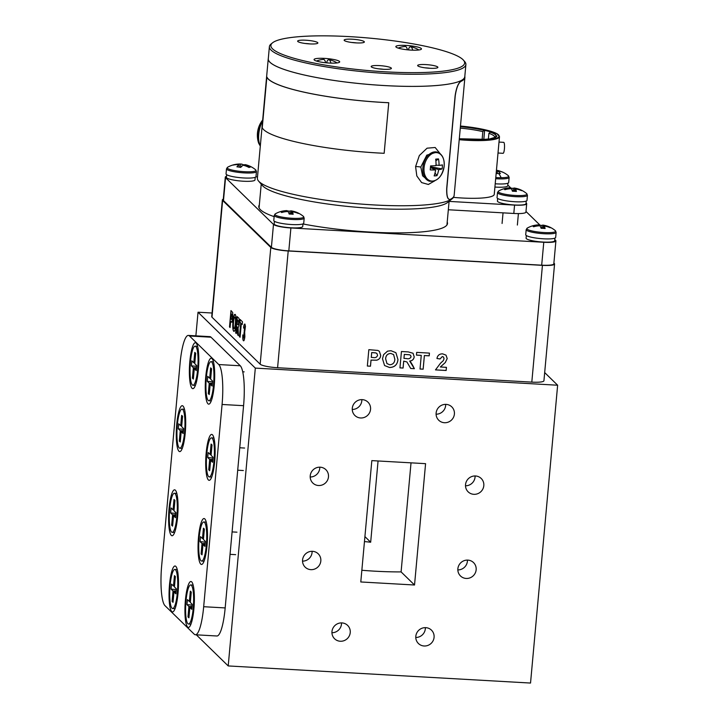 <?xml version="1.0" encoding="UTF-8"?>
<svg xmlns="http://www.w3.org/2000/svg" width="719" height="719" viewBox="0 0 719 719"><rect width="100%" height="100%" fill="white"/><g stroke="black" fill="none" stroke-linecap="round" stroke-linejoin="round"><path stroke-width="1.08" d="M526.335 235.535L526.092 238.16A14.344 2.391 5.2 0 0 540.167 241.836A14.344 2.391 5.2 0 0 554.673 240.757L554.915 238.133M176.721 424.516A22.999 4.557 -86.8 0 0 180.82 451.02A22.999 4.557 -86.8 0 0 185.25 432.838A22.999 4.557 -86.8 0 0 183.345 406.451A22.999 4.557 -86.8 0 0 176.721 424.516M189.825 361.549A22.999 4.557 -86.8 0 0 193.923 388.062A22.999 4.557 -86.8 0 0 198.354 369.872A22.999 4.557 -86.8 0 0 196.449 343.484A22.999 4.557 -86.8 0 0 189.825 361.549M169.504 584.826A22.999 4.557 -86.8 0 0 173.603 611.33A22.999 4.557 -86.8 0 0 178.033 593.148A22.999 4.557 -86.8 0 0 176.128 566.761A22.999 4.557 -86.8 0 0 169.504 584.826M169.064 508.648A22.999 4.557 -86.8 0 0 173.162 535.152A22.999 4.557 -86.8 0 0 177.593 516.97A22.999 4.557 -86.8 0 0 175.688 490.583A22.999 4.557 -86.8 0 0 169.064 508.648M198.498 537.363A22.999 4.557 -86.8 0 0 202.596 563.867A22.999 4.557 -86.8 0 0 207.027 545.685A22.999 4.557 -86.8 0 0 205.122 519.298A22.999 4.557 -86.8 0 0 198.498 537.363M185.394 600.32A22.999 4.557 -86.8 0 0 189.492 626.833A22.999 4.557 -86.8 0 0 193.923 608.642A22.999 4.557 -86.8 0 0 192.018 582.264A22.999 4.557 -86.8 0 0 185.394 600.32M205.715 377.053A22.999 4.557 -86.8 0 0 209.813 403.557A22.999 4.557 -86.8 0 0 214.244 385.375A22.999 4.557 -86.8 0 0 212.339 358.988A22.999 4.557 -86.8 0 0 205.715 377.053M206.155 453.231A22.999 4.557 -86.8 0 0 210.254 479.735A22.999 4.557 -86.8 0 0 214.684 461.553A22.999 4.557 -86.8 0 0 212.779 435.166A22.999 4.557 -86.8 0 0 206.155 453.231M188.378 335.422L209.876 336.636A34.323 6.804 93.2 0 1 211 337.202L240.281 365.773A34.323 6.804 93.2 0 1 243.579 405.687L225.173 607.923A34.323 6.804 93.2 0 1 216.868 635.991L195.37 634.769A34.323 6.804 93.2 0 1 194.247 634.203L164.966 605.641A34.323 6.804 93.2 0 1 161.667 565.727L180.074 363.481A34.323 6.804 93.2 0 1 188.378 335.422A34.323 6.804 93.2 0 1 189.501 335.989L218.783 364.551A34.323 6.804 93.2 0 1 222.081 404.473L203.675 606.71A34.323 6.804 93.2 0 1 195.37 634.769M174.501 586.174L173.495 586.03L174.438 575.649L175.382 576.566L174.429 586.947L176.398 588.861L175.939 593.849L173.98 591.935L173.036 602.315L172.093 601.399L173.171 600.769M172.093 601.399L173.036 591.018L176.2 591M176.119 591.863L173.98 591.935M173.036 591.018L171.077 589.104L171.526 584.116L173.495 586.03M171.077 589.104L176.326 589.616M171.985 608.193A19.566 3.883 -86.8 0 0 172.632 608.517A19.566 3.883 -86.8 0 0 177.503 590.865A19.566 3.883 -86.8 0 0 175.481 569.772A19.566 3.883 -86.8 0 0 174.843 569.448A19.566 3.883 -86.8 0 0 169.972 587.09A19.566 3.883 -86.8 0 0 171.985 608.193M194.822 362.897L193.806 362.753L194.759 352.373L195.694 353.29L194.75 363.679L196.709 365.585L196.26 370.573L194.301 368.667L193.357 379.048L192.413 378.122L193.492 377.493M192.413 378.122L193.357 367.742L196.521 367.733M196.44 368.595L194.301 368.667M193.357 367.742L191.398 365.827L191.847 360.839L193.806 362.753M191.398 365.827L196.647 366.339M192.306 384.926A19.566 3.883 -86.8 0 0 192.953 385.24A19.566 3.883 -86.8 0 0 197.815 367.598A19.566 3.883 -86.8 0 0 195.802 346.495A19.566 3.883 -86.8 0 0 195.164 346.172A19.566 3.883 -86.8 0 0 190.292 363.823A19.566 3.883 -86.8 0 0 192.306 384.926M174.061 509.996L173.045 509.852L173.998 499.471L174.933 500.388L173.989 510.769L175.948 512.683L175.499 517.671L173.54 515.757L172.596 526.137L171.652 525.221L172.731 524.591M171.652 525.221L172.596 514.84L175.76 514.822M175.679 515.685L173.54 515.757M172.596 514.84L170.637 512.926L171.086 507.938L173.045 509.852M170.637 512.926L175.885 513.438M171.544 532.015A19.566 3.883 -86.8 0 0 172.192 532.339A19.566 3.883 -86.8 0 0 177.054 514.687A19.566 3.883 -86.8 0 0 175.041 493.594A19.566 3.883 -86.8 0 0 174.402 493.27A19.566 3.883 -86.8 0 0 169.531 510.921A19.566 3.883 -86.8 0 0 171.544 532.015M495.777 177.53A14.47 2.409 5.2 0 0 501.143 177.719A24.608 11.881 -90.2 0 0 498.626 173.504A23.35 13.203 157.6 0 1 500.37 173.558A24.608 12.241 -83.6 0 0 497.611 170.96A24.608 20.626 -58.2 0 1 502.976 172.308A23.35 11.225 134.4 0 0 502.221 171.931A23.35 11.225 134.4 0 0 501.044 171.544A24.608 21.453 100.5 0 0 497.566 170.448A24.608 21.453 100.5 0 0 496.443 170.25M497.611 170.96L497.009 173.549M498.626 173.504A23.35 13.203 157.6 0 0 496.811 173.567A24.608 11.414 83.4 0 0 496.2 172.902M495.211 183.785A15.036 2.508 5.2 0 0 508.684 182.509L509.142 177.44L508.333 175.697A24.608 24.608 0 0 0 502.221 171.931M190.391 601.677L189.376 601.524L190.328 591.144L191.263 592.07L190.319 602.45L192.279 604.355L191.829 609.353L189.87 607.438L188.926 617.819L187.983 616.902L189.061 616.264M187.983 616.902L188.926 606.512L192.09 606.503M192.009 607.366L189.87 607.438M188.926 606.512L186.967 604.607L187.416 599.619L189.376 601.524M186.967 604.607L192.216 605.11M187.875 623.697A19.566 3.883 -86.8 0 0 188.522 624.02A19.566 3.883 -86.8 0 0 193.384 606.369A19.566 3.883 -86.8 0 0 191.371 585.266A19.566 3.883 -86.8 0 0 190.733 584.942A19.566 3.883 -86.8 0 0 185.862 602.594A19.566 3.883 -86.8 0 0 187.875 623.697M497.656 198.453L497.422 201.077A14.344 2.391 5.2 0 0 511.497 204.762A14.344 2.391 5.2 0 0 526.002 203.684L526.236 201.059M234.061 328.529C234.709 328.655 235.167 327.028 235.455 323.658C235.778 320.332 235.661 318.184 235.095 317.196L234.96 317.196C234.322 317.016 233.855 318.616 233.567 321.995C233.253 325.312 233.369 327.487 233.927 328.52C234.574 328.646 235.032 327.019 235.32 323.649C235.643 320.332 235.526 318.175 234.96 317.196L234.843 317.115M237.629 324.359C238.016 325.258 238.349 324.844 238.645 323.137L238.483 320.917L237.513 319.91L237.153 323.892L238.232 324.736M234.07 331.414L233.819 331.252C232.893 329.94 232.659 326.696 233.1 321.528L233.621 317.501L234.628 314.473L235.338 314.464M235.904 324.305C235.419 329.446 234.673 331.756 233.684 331.243C232.758 329.931 232.525 326.687 232.965 321.519L233.486 317.492L234.493 314.464L235.203 314.455C236.12 315.812 236.353 319.101 235.904 324.305M234.628 314.473L235.203 314.455M237.764 324.368C238.151 325.258 238.483 324.853 238.78 323.146L238.645 323.137M238.78 323.146L238.483 320.917M238.618 320.926L237.513 319.91M236.281 333.427L235.814 332.969L237.288 316.728M238.402 335.503L237.845 334.964L237.171 326.759L236.272 333.544L235.679 332.96L237.162 316.603L238.465 317.87C239.193 318.131 239.463 320.027 239.247 323.568C238.987 326.147 238.591 327.388 238.061 327.316L238.411 335.629L237.719 334.955L236.902 326.624M240.083 337.139L239.616 336.681L240.856 323.047L239.939 322.157L240.182 319.542M242.231 324.395L241.314 323.622L240.074 337.256L239.481 336.672L240.721 323.038L239.804 322.148L240.056 319.425L242.474 321.779L242.222 324.512L241.314 323.622M243.669 340.824L243.525 340.725C242.968 339.97 242.779 338.02 242.968 334.892M244.154 328.448L243.714 327.612C244.065 324.925 244.505 323.775 245.044 324.161M244.325 330.551L244.739 326.866M244.379 330.596L244.208 332.987M243.714 327.612L243.579 327.603C243.93 324.916 244.37 323.766 244.909 324.152L245.458 326.291L244.658 332.223L244.873 336.6C244.514 339.736 244.02 341.103 243.39 340.716C242.833 339.961 242.645 338.02 242.833 334.883L243.462 335.081L243.858 338.047L244.316 330.623M244.802 326.893L244.136 328.655L243.579 327.603M244.936 328.925L244.667 326.884M244.199 330.542L244.802 328.916M244.433 335.818L243.912 333.023M243.651 338.002L244.298 335.818M231.248 319.056C231.644 319.847 231.985 319.299 232.264 317.403L232.102 314.76L231.329 313.879L230.889 318.706L231.743 319.317M231.383 319.065C231.779 319.856 232.12 319.308 232.399 317.412L232.237 314.769L231.329 313.879M230.098 327.406L229.631 326.947L231.114 310.698M231.851 322.229L230.646 321.429L230.089 327.513L229.496 326.938L230.988 310.572L232.686 312.504L232.857 317.933L231.725 322.229L230.646 321.429M231.725 322.229L231.185 321.833M390.777 353.451C387.55 353.676 385.842 355.474 385.645 358.844L386.975 363.598L389.743 364.776C392.96 364.497 394.659 362.673 394.848 359.311L393.608 354.602L390.75 353.424C387.532 353.658 385.815 355.447 385.627 358.817L385.645 358.844M404.33 354.422L403.961 358.413L406.487 358.556C408.707 359.158 410.225 358.556 411.052 356.768L410.576 355.312L409.479 354.773L404.303 354.404L403.961 358.413M385.627 358.817L386.948 363.58M393.581 354.575L390.75 353.424M395.89 352.687L397.949 359.545C397.382 364.695 394.56 367.346 389.482 367.472L384.548 365.522M397.975 359.572C397.409 364.722 394.587 367.364 389.5 367.499L384.566 365.531L382.499 358.772L383.613 354.656L387.496 351.169L390.983 350.719L395.908 352.696L397.949 359.545M410.576 355.312L409.479 354.773M409.453 354.746L404.303 354.404M414.351 368.676L410.711 368.488L406.927 361.972L403.692 361.109L403.062 368.029L399.953 367.858L401.445 351.519L408.284 351.906L413.039 353.263L414.171 356.777C413.793 359.365 412.302 360.785 409.677 361.046L414.351 368.676L410.702 368.47M403.692 361.109L403.089 368.056L399.953 367.876M406.927 361.972L403.719 361.136M412.67 365.324L414.378 368.694M410.495 361.738L412.697 365.351M414.171 356.777L414.198 356.795C413.82 359.392 412.32 360.812 409.695 361.064M413.039 353.263L414.198 356.795M429.423 353.101L429.18 355.806L424.372 355.537L423.132 369.171L420.022 368.991M421.235 355.357L416.454 355.087L416.696 352.382L429.45 353.11L429.198 355.833L424.39 355.563L423.149 369.198L420.022 369.018L421.262 355.384L416.454 355.114M442.293 356.552L440.046 358.979L436.945 358.493C437.565 355.348 439.462 353.802 442.634 353.856L446.014 355.159L447.2 358.565L445.25 362.574L440.352 366.978L446.436 367.346L446.148 370.492L435.489 369.89L440.531 363.185L443.264 360.686L444.054 358.835L443.551 357.064L442.293 356.552L440.028 358.952L436.945 358.475M446.4 367.346L446.122 370.474L435.489 369.872M445.25 362.574L440.37 367.005M447.2 358.565L445.277 362.601M446.014 355.159L447.227 358.583M443.524 357.037L442.32 356.579M373.377 352.669L371.723 352.58L371.283 357.406L373.161 357.514C375.399 358.017 376.864 357.28 377.565 355.321L376.945 353.523L375.848 352.93L371.723 352.58M371.696 352.553L371.283 357.406M376.918 353.496L375.848 352.93M375.821 352.903L373.359 352.652M379.371 351.33L380.675 355.429C380.423 357.972 379.066 359.563 376.594 360.183L371.004 360.102L370.456 366.187L367.346 366.016L368.838 349.677L377.897 350.441L379.389 351.348L380.702 355.447C380.45 357.999 379.084 359.581 376.621 360.21L371.031 360.129L370.483 366.214L367.346 366.034M223.294 199.154A14.964 2.499 5.2 0 0 222.36 199.909L211.728 316.666A14.964 2.499 5.2 0 0 211.988 317.196L260.17 364.191A14.964 2.499 5.2 0 0 277.588 367.733L531.808 382.122A14.964 2.499 5.2 0 0 543.932 380.764L554.565 264.008A14.964 2.499 5.2 0 0 554.304 263.478L553.891 263.073M222.36 199.909A14.964 2.499 5.2 0 0 222.62 200.439L270.793 247.435A14.964 2.499 5.2 0 0 288.211 250.976L542.432 265.356A14.964 2.499 5.2 0 0 554.565 264.008M274.397 221.272L274.164 223.897A14.344 2.391 5.2 0 0 288.229 227.581A14.344 2.391 5.2 0 0 302.735 226.494L302.978 223.87M325.698 62.76A22.289 4.422 -86.8 0 0 324.323 59.785A22.289 4.422 -86.8 0 0 323.487 59.416A22.451 22.451 0 0 0 316.441 61.043M326.83 62.868L326.956 61.475A22.289 4.422 93.2 0 1 328.942 59.722A22.289 4.422 93.2 0 1 329.563 60.081A22.289 4.422 93.2 0 1 330.956 63.119M484.75 139.324L459.306 138.758A36.903 6.156 -174.8 0 0 484.822 139.324L490.304 138.866M488.381 139.091L488.902 133.33L490.709 131.883L484.13 130.193L482.835 131.604L482.116 139.468M492.722 138.201A36.606 6.103 5.2 0 0 494.474 137.572L495.436 137.563L496.937 136.152L496.272 136.071L494.591 137.5M494.474 137.572L494.771 137.482A36.903 6.156 -174.8 0 1 490.709 138.641L490.475 138.704M498.006 153.021L503.093 153.309A5.491 1.087 -86.8 0 0 504.459 148.357A5.491 1.087 -86.8 0 0 503.893 142.434A5.491 1.087 -86.8 0 0 503.713 142.344L499.004 142.083M483.806 139.387L484.642 130.166M526.074 202.875L526.434 203.225A14.964 2.499 -174.8 0 1 526.694 203.756L525.931 212.114A14.964 2.499 -174.8 0 1 513.806 213.462L448.332 209.759M507.758 185.071A14.964 2.499 -174.8 0 1 508.099 185.34L511.011 188.171M526.694 203.756A14.964 2.499 -174.8 0 1 514.561 205.104L449.087 201.401M460.277 128.117A35.357 5.896 -174.8 0 1 482.835 131.604M459.216 139.711A40.165 6.696 -174.8 0 0 466.955 140.277A40.165 6.696 -174.8 0 0 499.498 136.655L494.25 194.355A40.165 6.696 -174.8 0 1 461.697 197.986A40.165 6.696 -174.8 0 1 453.482 197.374M488.902 133.33A35.357 5.896 -174.8 0 1 494.627 137.158A35.357 5.896 -174.8 0 1 494.618 137.239M203.495 538.711L202.488 538.567L203.432 528.186L204.367 529.103L203.423 539.484L205.391 541.398L204.933 546.386L202.974 544.472L202.03 554.852L201.086 553.936L202.165 553.306M201.086 553.936L202.03 543.555L205.194 543.537M205.113 544.4L202.974 544.472M202.03 543.555L200.071 541.641L200.52 536.653L202.488 538.567M200.071 541.641L205.319 542.153M200.978 560.73A19.566 3.883 -86.8 0 0 201.626 561.054A19.566 3.883 -86.8 0 0 206.497 543.402A19.566 3.883 -86.8 0 0 204.475 522.309A19.566 3.883 -86.8 0 0 203.837 521.985A19.566 3.883 -86.8 0 0 198.965 539.636A19.566 3.883 -86.8 0 0 200.978 560.73M211.152 454.579L210.137 454.435L211.089 444.054L212.024 444.971L211.08 455.352L213.04 457.266L212.59 462.254L210.631 460.34L209.687 470.72L208.744 469.804L209.822 469.174M208.744 469.804L209.687 459.423L212.851 459.405M212.77 460.277L210.631 460.34M209.687 459.423L207.728 457.509L208.177 452.521L210.137 454.435M207.728 457.509L212.977 458.021M208.636 476.598A19.566 3.883 -86.8 0 0 209.283 476.922A19.566 3.883 -86.8 0 0 214.145 459.27A19.566 3.883 -86.8 0 0 212.132 438.177A19.566 3.883 -86.8 0 0 211.494 437.853A19.566 3.883 -86.8 0 0 206.623 455.504A19.566 3.883 -86.8 0 0 208.636 476.598M494.915 187.048A14.344 2.391 5.2 0 0 507.695 185.826L507.929 183.201M549.208 227.303L549.487 226.988A24.608 24.06 112.7 0 0 543.384 225.218A24.608 5.267 -80.9 0 0 543.061 225.119A24.608 5.267 -80.9 0 0 541.937 225.451L541.838 228.318M543.384 225.218L542.845 228.354M526.182 229.649A15.036 2.508 5.2 0 0 543.941 233.729A15.036 2.508 5.2 0 0 556.129 232.372L555.661 237.45A15.036 2.508 5.2 0 1 543.483 238.807A15.036 2.508 5.2 0 1 525.715 234.727L526.182 229.649L527.288 228.085A24.608 24.608 0 0 1 538.675 224.867A24.608 4.44 87.4 0 1 539.124 224.975A24.608 24.06 112.7 0 0 532.815 226.045A23.35 1.168 -124.9 0 1 533.139 226.341A23.35 1.168 -124.9 0 1 533.57 226.782A24.608 23.233 -32.2 0 1 539.924 225.766A24.608 4.44 87.4 0 1 541.119 228.309A23.35 15.135 173.3 0 1 545.101 228.534A24.608 5.267 -80.9 0 0 544.193 226.009A24.608 23.233 -32.2 0 1 550.242 227.725A23.35 6.049 133 0 0 549.927 227.294A23.35 6.049 133 0 0 549.487 226.988M539.142 225.802L539.124 224.975M539.124 225.227A23.35 20.015 -157.1 0 1 541.937 225.451M543.672 228.399L544.193 226.009M226.656 174.699L226.422 177.323A14.344 2.391 5.2 0 0 240.488 181.008A14.344 2.391 5.2 0 0 254.993 179.921L255.236 177.296M388.754 102.745L384.153 153.3A98.827 16.483 5.2 0 1 262.246 127.703L266.848 77.149A98.827 16.483 5.2 0 0 388.754 102.745L388.727 102.718A98.692 16.456 5.2 0 1 266.992 77.158L266.848 77.149M449.977 199.424C447.569 199.702 446.472 196.026 446.697 188.414L455.127 95.726C456.304 87.979 458.165 83.224 460.717 81.454L460.843 81.472C458.291 83.242 456.43 87.997 455.253 95.744L446.823 188.432C446.598 196.053 447.694 199.72 450.112 199.442A98.827 16.483 5.2 0 0 454.156 195.352L464.896 77.373A98.827 16.483 5.2 0 0 464.834 76.475M449.402 199.54L450.112 199.442M460.843 81.472A98.827 16.483 5.2 0 0 464.896 77.373M460.717 81.454A98.692 16.456 5.2 0 0 464.753 77.364L464.816 76.672A98.692 16.456 5.2 0 0 464.825 76.241A98.692 16.456 -174.8 0 1 464.816 76.672A98.692 16.456 -174.8 0 1 447.766 84.222A98.692 16.456 5.2 0 0 464.816 76.672L464.753 77.364M438.5 158.917A23.323 6.866 156.8 0 0 435.678 159.16A24.572 15.836 87 0 1 436.02 165.649A24.572 2.4 -179 0 1 430.582 165.9A23.323 3.128 93.9 0 1 430.411 167.913A23.323 3.128 93.9 0 1 430.223 169.9A24.572 5.752 9.5 0 0 435.633 169.927A24.572 15.836 87 0 1 434.15 175.885A23.323 12.933 38.4 0 0 436.981 175.652A24.572 19.197 -97 0 0 438.662 169.666A24.572 5.752 9.5 0 0 442.068 168.902A23.323 22.927 -149 0 0 442.437 164.912A24.572 2.4 -179 0 1 439.048 165.397A24.572 19.197 -97 0 0 438.5 158.917L435.867 160.813M439.048 165.397L436.038 165.109M430.51 166.79L438.662 169.666M430.501 166.889L431.31 167.976M435.022 173L436.981 175.652M435.633 169.927L430.447 167.59M430.519 166.772L442.068 168.902M437.008 152.069C442.122 153.848 444.522 158.477 444.189 165.972C442.185 176.622 437.332 181.709 429.647 181.224A15.036 10.183 -75.8 0 1 422.871 167.527A15.036 10.183 -75.8 0 1 437.008 152.069L426.789 155.151L420.822 167.006L422.583 175.813L428.839 181.017M268.331 58.356A98.692 16.456 5.2 0 0 268.25 58.787A98.692 16.456 5.2 0 0 336.869 80.861A98.692 16.456 5.2 0 0 447.766 84.222A98.692 16.456 -174.8 0 1 336.869 80.861A98.692 16.456 -174.8 0 1 268.25 58.787A98.692 16.456 -174.8 0 1 268.331 58.356M262.453 185.592A94.333 15.728 5.2 0 0 334.632 204.942A94.333 15.728 5.2 0 0 432.928 207.126A94.333 15.728 5.2 0 0 447.631 202.443A94.333 15.728 -174.8 0 1 432.928 207.126A94.333 15.728 -174.8 0 1 334.632 204.942A94.333 15.728 -174.8 0 1 262.453 185.592L258.552 181.044A98.692 16.456 5.2 0 0 334.065 201.293A98.692 16.456 5.2 0 0 436.9 203.576A98.692 16.456 5.2 0 0 452.287 198.669A98.692 16.456 5.2 0 0 453.932 196.224A98.692 16.456 -174.8 0 1 452.287 198.669A98.692 16.456 -174.8 0 1 436.9 203.576A98.692 16.456 -174.8 0 1 334.065 201.293A98.692 16.456 -174.8 0 1 258.552 181.044A98.692 16.456 -174.8 0 1 257.393 178.141A98.692 16.456 5.2 0 0 258.552 181.044L262.453 185.592M434.779 180.82L428.353 184.468L421.622 182.59L416.813 175.939L415.591 166.601L419.339 155.538L427.068 148.186L435.157 147.494L440.217 153.749M320.18 467.188A9.338 9.014 134.3 0 0 312.828 483.033A9.338 9.014 134.3 0 0 327.639 479.977A9.338 9.014 134.3 0 0 320.18 467.188M362.25 399.638A9.338 9.014 134.3 0 0 354.898 415.492A9.338 9.014 134.3 0 0 369.71 412.436A9.338 9.014 134.3 0 0 362.25 399.638M341.929 622.915A9.338 9.014 134.3 0 0 334.578 638.76A9.338 9.014 134.3 0 0 349.398 635.704A9.338 9.014 134.3 0 0 341.929 622.915M312.522 551.32A9.338 9.014 134.3 0 0 305.171 567.165A9.338 9.014 134.3 0 0 319.982 564.109A9.338 9.014 134.3 0 0 312.522 551.32M467.844 560.11A9.338 9.014 134.3 0 0 460.493 575.964A9.338 9.014 134.3 0 0 475.313 572.899A9.338 9.014 134.3 0 0 467.844 560.11M425.774 627.66A9.338 9.014 134.3 0 0 418.422 643.505A9.338 9.014 134.3 0 0 433.242 640.449A9.338 9.014 134.3 0 0 425.774 627.66M446.095 404.384A9.338 9.014 134.3 0 0 438.743 420.238A9.338 9.014 134.3 0 0 453.554 417.182A9.338 9.014 134.3 0 0 446.095 404.384M475.502 475.978A9.338 9.014 134.3 0 0 468.15 491.832A9.338 9.014 134.3 0 0 482.97 488.776A9.338 9.014 134.3 0 0 475.502 475.978M378.068 460.978L370.671 542.225L364.91 536.599M370.671 542.225A86.505 14.425 5.2 0 0 364.461 541.569M371.831 460.618L425.576 463.665L414.53 585.005L360.785 581.968L371.831 460.618M414.53 585.005L401.094 571.902L411.025 462.838M361.846 570.266A86.505 14.425 5.2 0 0 375.057 571.192A86.505 14.425 5.2 0 0 401.094 571.902M196.323 634.823L228.211 665.938L530.532 683.05L557.638 385.222L544.678 372.577M212.069 313.008L198.031 312.217L255.317 368.11L557.638 385.222M255.317 368.11L228.211 665.938M198.031 312.217L195.874 335.845M465.499 485.792A9.338 9.014 134.3 0 0 475.088 475.96M436.091 414.198A9.338 9.014 134.3 0 0 445.681 404.375M415.771 637.474A9.338 9.014 134.3 0 0 425.36 627.642M457.841 569.924A9.338 9.014 134.3 0 0 467.431 560.092M302.519 561.135A9.338 9.014 134.3 0 0 312.109 551.302M331.926 632.729A9.338 9.014 134.3 0 0 341.516 622.897M352.247 409.453A9.338 9.014 134.3 0 0 361.837 399.629M310.177 477.003A9.338 9.014 134.3 0 0 319.766 467.17M210.712 378.401L209.696 378.257L210.64 367.876L211.584 368.793L210.64 379.174L212.599 381.088L212.15 386.076L210.191 384.162L209.238 394.542L208.303 393.626L209.382 392.996M208.303 393.626L209.247 383.245L212.411 383.227M212.33 384.099L210.191 384.162M209.247 383.245L207.288 381.331L207.737 376.343L209.696 378.257M207.288 381.331L212.536 381.843M208.195 400.42A19.566 3.883 -86.8 0 0 208.834 400.744A19.566 3.883 -86.8 0 0 213.705 383.092A19.566 3.883 -86.8 0 0 211.692 361.999A19.566 3.883 -86.8 0 0 211.044 361.675A19.566 3.883 -86.8 0 0 206.182 379.326A19.566 3.883 -86.8 0 0 208.195 400.42M447.838 70.498A97.281 16.222 5.2 0 0 463.494 60.207A97.281 16.222 5.2 0 0 389.069 40.237A97.281 16.222 5.2 0 0 287.69 37.99A97.281 16.222 5.2 0 0 272.528 42.825A97.281 16.222 5.2 0 0 330.785 66.031A97.281 16.222 5.2 0 0 447.838 70.498M463.494 60.207L464.726 61.636A98.656 16.456 -174.8 0 1 465.885 64.539A98.656 16.456 -174.8 0 1 448.845 72.08A98.656 16.456 -174.8 0 1 337.984 68.718A98.656 16.456 -174.8 0 1 269.391 46.654A98.656 16.456 -174.8 0 1 271.063 44.012L272.528 42.825M372.918 65.744A10.165 1.699 5.2 0 0 371.283 66.813A10.165 1.699 5.2 0 0 379.057 68.898A10.165 1.699 5.2 0 0 389.644 69.132A10.165 1.699 5.2 0 0 391.235 68.629A10.165 1.699 5.2 0 0 385.15 66.211A10.165 1.699 5.2 0 0 372.918 65.744M345.884 39.356A10.165 1.699 5.2 0 0 344.248 40.435A10.165 1.699 5.2 0 0 352.022 42.52A10.165 1.699 5.2 0 0 362.61 42.754A10.165 1.699 5.2 0 0 364.191 42.25A10.165 1.699 5.2 0 0 358.107 39.824A10.165 1.699 5.2 0 0 345.884 39.356M299.392 40.363A10.165 1.699 5.2 0 0 297.756 41.441A10.165 1.699 5.2 0 0 305.53 43.526A10.165 1.699 5.2 0 0 316.117 43.76A10.165 1.699 5.2 0 0 317.699 43.257A10.165 1.699 5.2 0 0 311.615 40.83A10.165 1.699 5.2 0 0 299.392 40.363M419.411 64.728A10.165 1.699 5.2 0 0 417.775 65.806A10.165 1.699 5.2 0 0 425.549 67.892A10.165 1.699 5.2 0 0 436.136 68.125A10.165 1.699 5.2 0 0 437.718 67.622A10.165 1.699 5.2 0 0 431.634 65.195A10.165 1.699 5.2 0 0 419.411 64.728M316.279 58.572A12.87 2.148 5.2 0 0 314.05 59.551A12.87 2.148 5.2 0 0 323.002 62.427A12.87 2.148 5.2 0 0 337.472 62.868A12.87 2.148 5.2 0 0 339.692 61.888A12.87 2.148 5.2 0 0 330.74 59.003A12.87 2.148 5.2 0 0 316.279 58.572M398.056 45.621A12.87 2.148 5.2 0 0 395.836 46.609A12.87 2.148 5.2 0 0 404.779 49.485A12.87 2.148 5.2 0 0 419.249 49.926A12.87 2.148 5.2 0 0 421.469 48.946A12.87 2.148 5.2 0 0 412.526 46.061A12.87 2.148 5.2 0 0 398.056 45.621M465.885 64.539L464.789 76.672A98.656 16.456 -174.8 0 1 447.739 84.213A98.656 16.456 -174.8 0 1 336.878 80.852A98.656 16.456 -174.8 0 1 268.286 58.787L269.391 46.654M429.899 68.278A7.316 1.222 5.2 0 0 425.351 67.865M309.88 43.913A7.316 1.222 5.2 0 0 305.323 43.499M356.372 42.906A7.316 1.222 5.2 0 0 351.816 42.493M383.416 69.285A7.316 1.222 5.2 0 0 378.859 68.871M233.882 164.759A23.35 8.592 -122.9 0 0 233.199 165.091A24.608 22.262 58.4 0 1 239.175 164.615A24.608 8.691 92.6 0 0 236.928 166.826A23.35 14.416 -154.9 0 1 240.712 167.401A24.608 7.864 -75.3 0 1 243.229 165.235A24.608 22.262 58.4 0 1 249.053 167.509A23.35 3.712 137.3 0 1 249.835 167.194A23.35 3.712 137.3 0 1 250.5 167.006A24.608 23.089 -94.2 0 0 244.775 164.696A24.608 7.864 -75.3 0 1 245.736 164.75A24.608 24.608 0 0 1 255.64 169.801A14.47 2.409 5.2 0 1 255.038 171.14A14.47 2.409 5.2 0 1 236.425 170.888A14.47 2.409 5.2 0 1 227.608 167.248A24.608 24.608 0 0 1 231.644 165.415A24.608 22.792 70.6 0 1 233.882 164.759A23.35 8.592 -122.9 0 1 234.25 164.651A23.35 8.592 -122.9 0 1 234.646 164.579L234.771 164.804M244.775 164.696L244.577 165.613M242.779 165.514L242.986 164.696A24.608 8.691 92.6 0 0 241.225 164.058A24.608 8.691 92.6 0 0 240.73 164.076A24.608 23.089 -94.2 0 0 237.144 164.166A24.608 23.089 -94.2 0 0 234.646 164.579M240.622 167.383L240.73 164.076M242.986 164.696A23.35 19.296 156.9 0 1 244.739 164.885M239.175 164.615L239.283 167.132M256.449 171.535A15.036 2.508 5.2 0 1 236.129 172.057A15.036 2.508 5.2 0 1 226.503 168.812L226.045 173.89A15.036 2.508 5.2 0 0 235.67 177.126A15.036 2.508 5.2 0 0 255.991 176.613L256.449 171.535L255.64 169.801M297.271 213.04L297.558 212.725A24.608 24.06 112.7 0 0 291.447 210.955A24.608 5.267 -80.9 0 0 291.123 210.856A24.608 5.267 -80.9 0 0 290 211.197L289.901 214.055M291.447 210.955L290.916 214.091M274.245 215.385A15.036 2.508 5.2 0 0 292.004 219.475A15.036 2.508 5.2 0 0 304.191 218.109L303.733 223.187A15.036 2.508 5.2 0 1 291.546 224.544A15.036 2.508 5.2 0 1 273.786 220.463L274.245 215.385L275.35 213.822A24.608 24.608 0 0 1 286.737 210.613A24.608 4.44 87.4 0 1 287.187 210.712A24.608 24.06 112.7 0 0 280.877 211.781A23.35 1.168 -124.9 0 1 281.21 212.078A23.35 1.168 -124.9 0 1 281.632 212.518A24.608 23.233 -32.2 0 1 287.995 211.503A24.608 4.44 87.4 0 1 289.182 214.055A23.35 15.135 173.3 0 1 293.163 214.28A24.608 5.267 -80.9 0 0 292.256 211.745A24.608 23.233 -32.2 0 1 298.313 213.462A23.35 6.049 133 0 0 297.99 213.031A23.35 6.049 133 0 0 297.558 212.725M287.214 211.539L287.187 210.712M287.196 210.973A23.35 20.015 -157.1 0 1 290 211.197M291.734 214.145L292.256 211.745M407.475 49.818A22.289 4.422 -86.8 0 0 406.109 46.843A22.289 4.422 -86.8 0 0 405.264 46.474A22.451 22.451 0 0 0 398.218 48.101M408.617 49.926L408.743 48.533A22.289 4.422 93.2 0 1 410.72 46.78A22.289 4.422 93.2 0 1 411.349 47.139A22.289 4.422 93.2 0 1 412.733 50.177M520.538 190.229L520.817 189.915A24.608 24.06 112.7 0 0 514.705 188.144A24.608 5.267 -80.9 0 0 514.382 188.045A24.608 5.267 -80.9 0 0 513.267 188.378L513.159 191.245M514.705 188.144L514.175 191.281M497.503 192.575A15.036 2.508 5.2 0 0 515.271 196.655A15.036 2.508 5.2 0 0 527.449 195.298L526.991 200.376A15.036 2.508 5.2 0 1 514.804 201.733A15.036 2.508 5.2 0 1 497.045 197.644L497.503 192.575L498.618 191.011A24.608 24.608 0 0 1 510.005 187.794A24.608 4.44 87.4 0 1 510.445 187.902A24.608 24.06 112.7 0 0 504.136 188.971A23.35 1.168 -124.9 0 1 504.468 189.268A23.35 1.168 -124.9 0 1 504.891 189.708A24.608 23.233 -32.2 0 1 511.254 188.684A24.608 4.44 87.4 0 1 512.44 191.236A23.35 15.135 173.3 0 1 516.422 191.461A24.608 5.267 -80.9 0 0 515.514 188.926A24.608 23.233 -32.2 0 1 521.572 190.652A23.35 6.049 133 0 0 521.257 190.211A23.35 6.049 133 0 0 520.817 189.915M510.472 188.729L510.445 187.902M510.454 188.153A23.35 20.015 -157.1 0 1 513.267 188.378M514.993 191.326L515.514 188.926M259.334 204.942A94.737 15.8 5.2 0 0 258.786 206.371A94.737 15.8 5.2 0 0 274.128 216.644M302.969 223.96A94.737 15.8 5.2 0 0 370.707 232.102A94.737 15.8 5.2 0 0 447.488 223.546A94.737 15.8 5.2 0 0 447.209 222.045M226.512 176.299A14.964 2.499 5.2 0 0 225.299 177.144L223.214 200.062A14.964 2.499 5.2 0 0 223.474 200.592L271.396 247.345A14.964 2.499 5.2 0 0 288.813 250.877L541.686 265.185A14.964 2.499 5.2 0 0 553.819 263.837L555.904 240.919A14.964 2.499 5.2 0 0 555.643 240.389L554.78 239.553M225.299 177.144A14.964 2.499 5.2 0 0 225.559 177.674L273.481 224.418A14.964 2.499 5.2 0 0 290.898 227.959L543.771 242.267A14.964 2.499 5.2 0 0 555.904 240.919M257.501 176.928L255.901 176.838M540.149 225.272L525.993 211.467M181.718 425.864L180.703 425.72L181.646 415.339L182.59 416.256L181.646 426.637L183.606 428.551L183.156 433.539L181.197 431.625L180.253 442.005L179.31 441.089L180.388 440.459M179.31 441.089L180.253 430.708L183.417 430.69M183.336 431.553L181.197 431.625M180.253 430.708L178.294 428.794L178.743 423.806L180.703 425.72M178.294 428.794L183.543 429.306M179.202 447.883A19.566 3.883 -86.8 0 0 179.849 448.207A19.566 3.883 -86.8 0 0 184.711 430.555A19.566 3.883 -86.8 0 0 182.698 409.462A19.566 3.883 -86.8 0 0 182.06 409.138A19.566 3.883 -86.8 0 0 177.189 426.789A19.566 3.883 -86.8 0 0 179.202 447.883M240.281 365.773L218.783 364.551M211 337.202L189.501 335.989M225.173 607.923L203.675 606.71M243.579 405.687L222.081 404.473M501.143 177.719A14.47 2.409 5.2 0 0 508.333 175.697M495.67 178.707A15.036 2.508 5.2 0 0 509.142 177.44M222.62 200.439L211.988 317.196M542.432 265.356L531.808 382.122M288.211 250.976L277.588 367.733M270.793 247.435L260.17 364.191M459.261 139.234A39.752 6.633 5.2 0 0 466.91 139.801A39.752 6.633 5.2 0 0 498.995 135.549A39.752 6.633 5.2 0 0 460.466 126.032L488.686 130.669L496.937 133.68L499.498 136.655M495.975 136.161A36.606 6.103 5.2 0 0 489.972 132.044M490.205 131.91A36.903 6.156 -174.8 0 1 496.272 136.071M514.561 205.104L513.806 213.462M460.421 126.508A36.903 6.156 -174.8 0 1 484.13 130.193M483.905 130.319A36.606 6.103 5.2 0 0 460.403 126.679M527.288 228.085A14.47 2.409 5.2 0 0 527.09 229.118A14.47 2.409 5.2 0 0 543.932 232.534A14.47 2.409 5.2 0 0 555.41 230.718A14.47 2.409 5.2 0 0 555.32 230.637A14.47 2.409 5.2 0 0 555.185 230.529M424.057 167.689A14.47 9.805 -75.8 0 1 435.408 152.635A14.47 9.805 -75.8 0 1 444.18 165.999A14.47 9.805 -75.8 0 1 432.829 181.053A14.47 9.805 -75.8 0 1 424.057 167.689M415.591 166.601A4.116 0.701 -175.1 0 1 420.813 167.114M260.35 145.669A15.036 5.887 -80.7 0 1 258.759 134.21A15.036 5.887 -80.7 0 1 262.57 121.214M262.543 120.163A24.581 24.581 0 0 0 258.732 143.342A14.47 5.662 -80.7 0 1 257.977 133.977A14.47 5.662 -80.7 0 1 262.543 120.163L262.687 119.983M275.35 213.822A14.47 2.409 5.2 0 0 275.161 214.855A14.47 2.409 5.2 0 0 292.004 218.279A14.47 2.409 5.2 0 0 303.481 216.464A14.47 2.409 5.2 0 0 303.382 216.374A14.47 2.409 5.2 0 0 303.256 216.275M498.618 191.011A14.47 2.409 5.2 0 0 498.42 192.045A14.47 2.409 5.2 0 0 515.262 195.46A14.47 2.409 5.2 0 0 526.739 193.645A14.47 2.409 5.2 0 0 526.641 193.564A14.47 2.409 5.2 0 0 526.515 193.456M273.481 224.418L271.396 247.345M225.559 177.674L223.474 200.592M543.771 242.267L541.686 265.185M290.898 227.959L288.813 250.877M175.059 608.651L172.632 608.517M177.269 569.583L174.843 569.448M195.379 385.384L192.953 385.24M197.59 346.315L195.164 346.172M174.618 532.473L172.192 532.339M176.829 493.405L174.402 493.27M497.566 170.448A24.608 24.608 0 0 0 496.443 170.241M190.948 624.155L188.522 624.02M193.159 585.086L190.733 584.942M337.076 62.921A22.451 22.451 0 0 0 328.942 59.722M494.546 137.518L490.61 138.632M235.679 554.664L230.053 554.34M204.052 561.188L201.626 561.054M206.263 522.12L203.837 521.985M236.955 532.177L232.093 531.907M243.337 470.532L237.71 470.208M211.71 477.056L209.283 476.922M213.92 437.988L211.494 437.853M244.613 448.045L239.751 447.775M556.129 232.372L555.32 230.637A24.608 24.608 0 0 0 543.061 225.119M259.065 207.872L261.222 184.154L259.065 207.872M257.393 178.141L268.25 58.787L257.393 178.141M446.948 224.975L449.105 201.248L446.948 224.975M447.631 202.443L452.287 198.669L447.631 202.443M429.647 181.224L428.812 181.017M258.732 143.342L260.305 146.101M211.269 400.878L208.834 400.744M213.48 361.81L211.044 361.675M244.172 371.867L242.734 371.786M241.225 164.058A24.608 24.608 0 0 0 237.144 164.166M234.25 164.651A24.608 24.608 0 0 0 231.644 165.415M230.314 207.953L230.377 207.324M226.503 168.812L227.608 167.248M304.191 218.109L303.382 216.374A24.608 24.608 0 0 0 291.123 210.856M418.862 49.979A22.451 22.451 0 0 0 410.72 46.78M527.449 195.298L526.641 193.564A24.608 24.608 0 0 0 514.382 188.045M517.365 225.056L518.408 213.588M502.069 223.474L503.039 212.851M182.275 448.341L179.849 448.207M184.486 409.273L182.06 409.138"/></g></svg>
